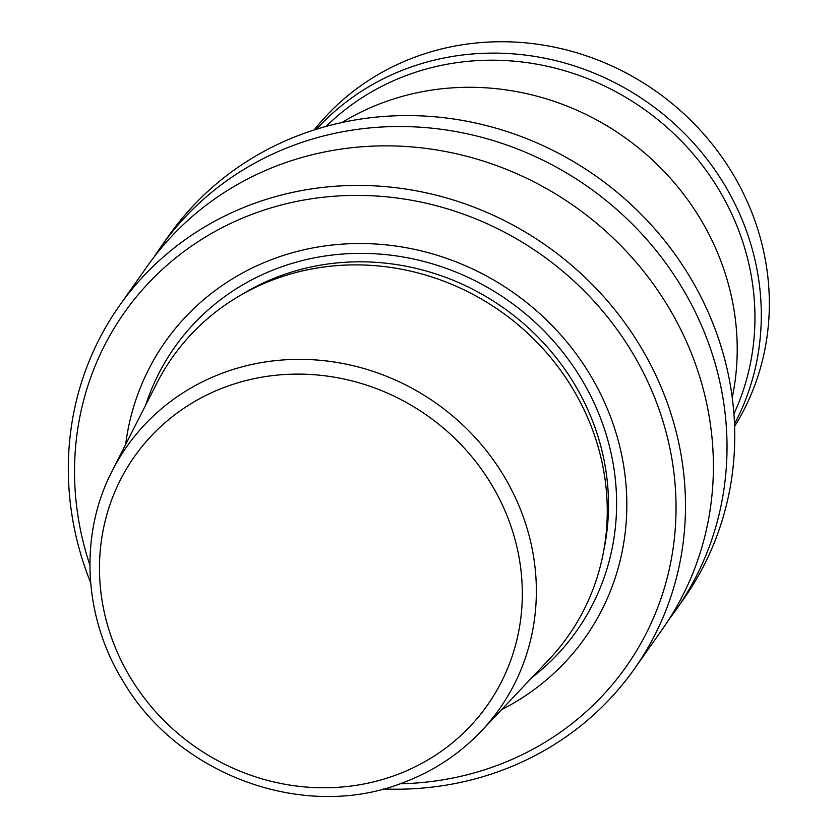 <?xml version="1.0" encoding="UTF-8"?>
<svg xmlns="http://www.w3.org/2000/svg" width="838" height="838" viewBox="0 0 838 838"><rect width="100%" height="100%" fill="white"/><g stroke="black" fill="none" stroke-linecap="round" stroke-linejoin="round"><path stroke-width="1.26" d="M481.263 731.165L548.743 659.799A242.014 226.689 -144.8 0 0 561.376 371.402A242.014 226.689 -144.8 0 0 275.115 279.054A242.014 226.689 -144.8 0 0 156.727 383.406L112.177 470.946C78.814 535.136 83.391 617.69 123.563 682.017C178.504 775.548 304.32 821.271 402.303 782.975C432.848 771.651 459.172 754.378 481.263 731.165A227.852 213.418 -144.8 0 0 493.142 459.643A227.852 213.418 -144.8 0 0 223.641 372.701A227.852 213.418 -144.8 0 0 112.177 470.946M501.648 709.608A256.826 240.569 -144.8 0 0 599.599 391.975A256.826 240.569 -144.8 0 0 274.34 258.565A256.826 240.569 -144.8 0 0 125.637 444.507M400.061 783.781A307.075 287.633 -144.8 0 0 495.981 765.869A307.075 287.633 -144.8 0 0 650.77 388.361A307.075 287.633 -144.8 0 0 254.595 213.365A307.075 287.633 -144.8 0 0 89.896 565.095M383.301 788.977A315.078 295.123 -144.8 0 0 500.736 770.782A315.078 295.123 -144.8 0 0 634.408 668.881A315.078 295.123 -144.8 0 0 612.924 307.41A315.078 295.123 -144.8 0 0 253.066 203.875A315.078 295.123 -144.8 0 0 119.394 305.776A315.078 295.123 -144.8 0 0 90.64 582.63M634.408 668.881L662.313 629.317A315.078 295.123 -144.8 0 0 640.819 267.846A315.078 295.123 -144.8 0 0 280.96 164.3A315.078 295.123 -144.8 0 0 147.299 266.201L119.394 305.776M668.923 619.502A315.078 295.123 -144.8 0 0 675.941 609.97A315.078 295.123 -144.8 0 0 654.457 248.509A315.078 295.123 -144.8 0 0 294.599 144.964A315.078 295.123 -144.8 0 0 160.927 246.864A315.078 295.123 -144.8 0 0 154.318 256.679M675.941 609.97L683.661 599.034A315.078 295.123 -144.8 0 0 662.167 237.563A315.078 295.123 -144.8 0 0 302.319 134.028A315.078 295.123 -144.8 0 0 168.648 235.918L160.927 246.864M732.244 397.631A257.559 241.25 -144.8 0 0 643.259 151.825A257.559 241.25 -144.8 0 0 383.731 102.362A257.559 241.25 -144.8 0 0 342.019 122.505M733.92 413.899A253.066 237.039 -144.8 0 0 682.541 142.282A253.066 237.039 -144.8 0 0 407.635 75.011A253.066 237.039 -144.8 0 0 326.139 126.391M734.497 423.986A257.559 241.25 -144.8 0 0 692.02 141.36A257.559 241.25 -144.8 0 0 407.813 68.192A257.559 241.25 -144.8 0 0 316.439 129.23M734.591 426.374A257.559 241.25 -144.8 0 0 705.669 136.29A257.559 241.25 -144.8 0 0 415.847 56.806A257.559 241.25 -144.8 0 0 314.166 129.953M603.873 549.875A238.956 223.83 -144.8 0 0 521.404 321.729A238.956 223.83 -144.8 0 0 280.562 275.796A238.956 223.83 -144.8 0 0 241.742 294.557M532.004 677.502A246.005 230.419 -144.8 0 0 579.875 376.503A246.005 230.419 -144.8 0 0 278.981 267.762A246.005 230.419 -144.8 0 0 145.676 405.121M395.735 775.14A215.858 202.188 -144.8 0 0 504.549 509.766A215.858 202.188 -144.8 0 0 226.051 386.747A215.858 202.188 -144.8 0 0 117.247 652.132A215.858 202.188 -144.8 0 0 395.735 775.14"/></g></svg>
